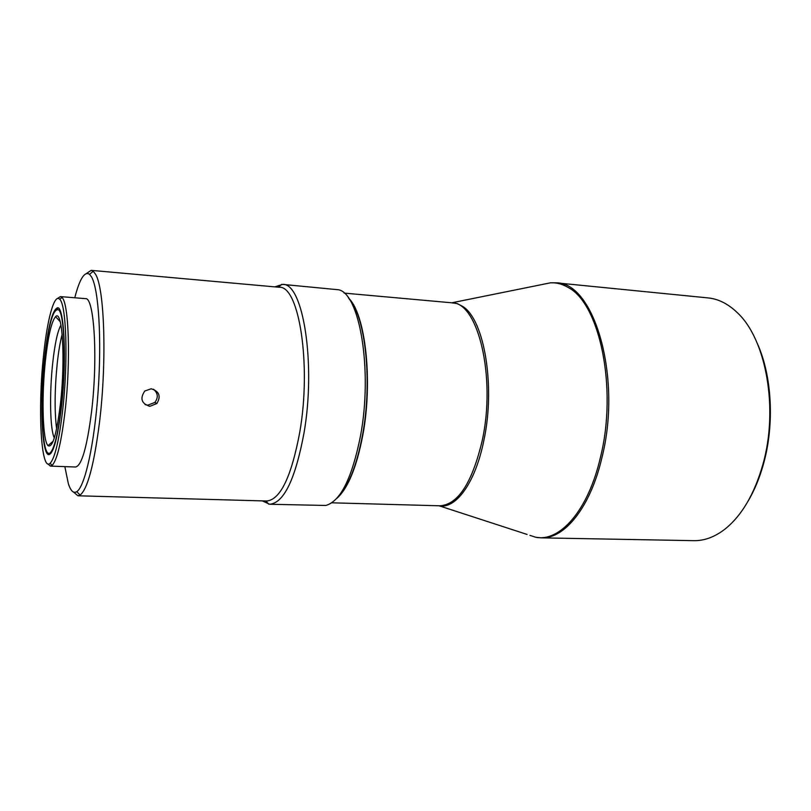 <?xml version="1.0" encoding="UTF-8"?>
<svg xmlns="http://www.w3.org/2000/svg" width="811" height="811" viewBox="0 0 811 811"><rect width="100%" height="100%" fill="white"/><g stroke="black" fill="none" stroke-linecap="round" stroke-linejoin="round"><path stroke-width="1.22" d="M336.606 498.562C347.868 488.638 356.617 467.471 362.831 435.061C373.121 380.481 365.355 313.624 348.395 297.89M337.7 497.305C348.365 486.681 356.637 465.93 362.527 435.041C372.492 381.981 365.528 316.807 349.338 299.269M262.217 500.884L269.718 504.26L325.819 505.466C340.478 501.299 352.025 478.166 360.469 436.085C372.847 370.951 359.81 293.41 338.501 289.77L282.644 284.397L274.797 286.871M708.064 297.911C718.455 298.945 728.237 303.892 737.392 312.752C766.131 339.272 778.793 408.906 762.857 464.561C754.321 494.345 741.589 515.948 724.659 529.37C714.532 537.095 704.242 540.856 693.8 540.663L541.241 537.855C564.578 539.041 590.499 507.291 601.995 457.374C622.29 377.095 594.118 282.137 556.224 282.836L708.064 297.911M269.718 504.26C283.87 502.921 295.285 479.301 303.943 433.378C316.199 363.815 303.03 282.542 282.644 284.397M757.433 343.722C771.95 375.858 774.617 424.031 763.607 463.547C759.735 477.608 754.595 490.077 748.188 500.955M73.548 492.095L77.937 495.785L266.718 501.005C280.403 499.698 291.433 476.696 299.796 432.03C311.627 364.453 298.975 285.482 279.278 287.276L91.187 270.347L86.392 273.5M149.822 406.331L156.878 403.523C161.176 396.194 159.28 391.277 151.181 388.783L144.814 390.993C139.756 398.475 141.418 403.584 149.822 406.331M77.937 495.785L80.096 495.095C87.588 489.063 94.056 464.825 99.5 422.379C107.011 361.331 104.497 287.55 95.404 274.067L93.245 271.279L91.187 270.347M64.839 466.629L68.347 483.68C70.729 491 73.527 493.656 76.771 491.659C84.922 486.691 94.492 443.83 98.131 391.318C101.821 338.836 98.648 289.223 91.602 277.048L89.545 274.311C84.608 270.996 79.681 278.812 74.764 297.769M153.522 389.25C158.033 393.203 158.48 397.603 154.85 402.428L147.795 405.186L145.047 404.577M47.839 463.892L50.424 466.112L75.585 467.004C81.678 465.707 87 447.266 91.562 411.664C98.05 358.503 94.208 296.755 85.479 298.651L60.389 296.593L57.561 298.499M50.424 466.112L52.117 465.402C57.105 460.182 61.454 441.823 65.174 410.325C70.81 361.219 68.823 302.797 61.981 297.495L60.389 296.593M62.761 409.484C68.225 361.584 66.36 304.581 59.74 299.33C54.337 292.933 47.19 319.362 43.52 355.745C37.681 408.856 40.935 472.397 50.11 463.314C54.935 458.164 59.152 440.221 62.761 409.484M44.493 358.492C39.709 402.428 41.736 455.265 48.863 454.647C53.597 453.44 57.834 437.271 61.555 406.139C66.847 359.891 64.272 306.142 57.49 307.795C52.36 309.832 48.031 326.721 44.493 358.492M49.552 454.515L48.184 453.085M61.393 405.662C66.117 364.058 64.515 314.536 58.747 309.914C53.313 307.602 48.619 323.924 44.635 358.888C39.526 405.348 42.405 460.658 50.353 452.69C54.58 448.169 58.26 432.486 61.393 405.662M56.638 309.265L58.159 308.008M45.386 360.966C41.462 397.126 42.618 440.708 48.021 445.644C52.553 448.341 56.709 434.189 60.501 403.179C65.579 358.786 62.376 308.768 55.604 316.645C51.519 321.369 48.102 336.139 45.386 360.966M54.317 437.91C50.059 429.871 49.37 393.528 52.674 363.389C54.834 343.763 57.591 330.979 60.957 325.059M56.608 428.867C54.438 411.461 54.641 389.736 57.206 363.673C58.504 351.629 60.156 341.847 62.163 334.304M344.148 293.106L451.768 302.797C477.912 301.844 496.312 377.054 482.17 440.809C472.114 483.001 458.002 504.665 439.836 505.8L438.629 505.76M450.561 302.685L457.211 303.567L462.98 306.599C484.42 320.01 495.663 386.614 483.751 440.951C475.307 482.717 456.066 508.953 439.339 505.882L527.089 534.439M541.768 284.57L550.618 282.796C556.468 282.512 562.195 284.002 567.812 287.276C599.593 302.979 617.759 388.053 600.475 457.232C588.31 510.322 559.945 542.265 535.665 537.237L541.241 537.855M550.334 282.857L544.698 283.982M529.928 535.361L535.382 537.146M451.768 302.797L550.618 282.796L556.224 282.836M278.457 287.195L281.67 284.357M89.545 274.311L93.245 271.279M156.878 403.523L154.85 402.428M59.74 299.33L61.981 297.495M58.747 309.914L59.426 309.346M53.181 441.164L48.021 445.644M331.821 502.81L439.836 505.8M265.896 500.985L268.755 504.178M76.771 491.659L80.096 495.095M50.11 463.314L52.117 465.402M50.353 452.69L50.961 453.329M60.207 321.683L55.604 316.645"/></g></svg>
